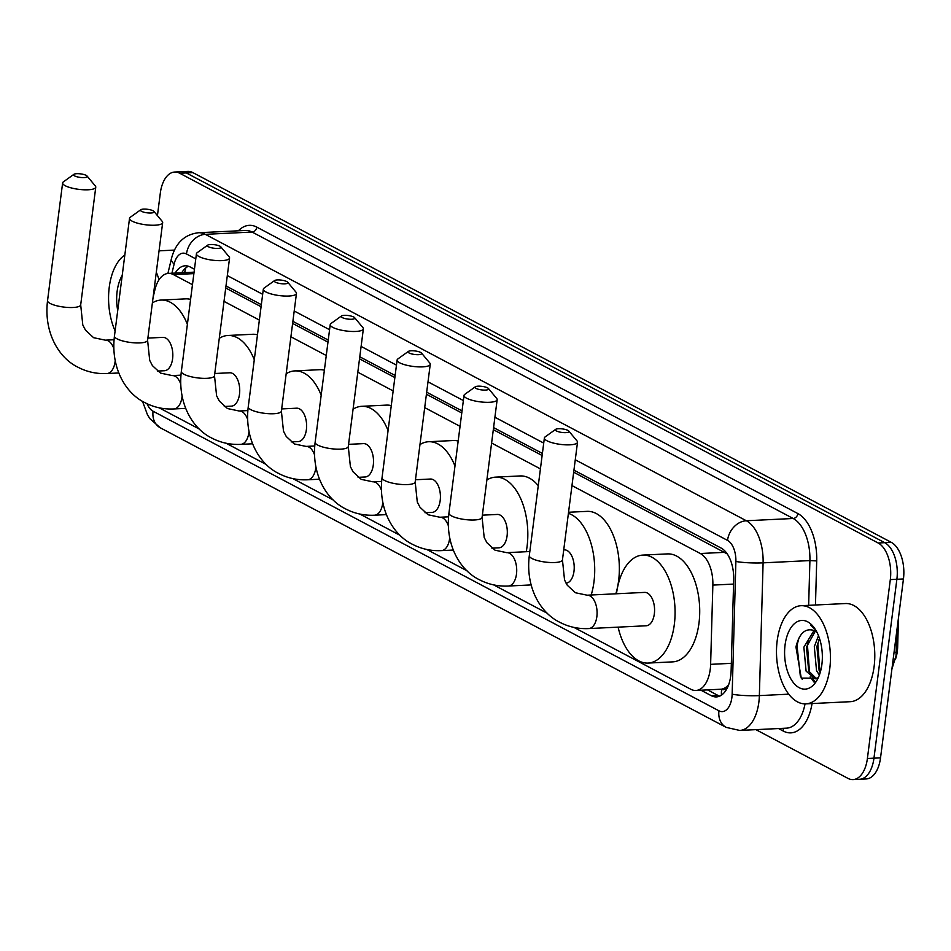 <?xml version="1.0" encoding="UTF-8"?>
<svg xmlns="http://www.w3.org/2000/svg" width="951" height="951" viewBox="0 0 951 951"><rect width="100%" height="100%" fill="white"/><g stroke="black" fill="none" stroke-linecap="round" stroke-linejoin="round"><path stroke-width="1.43" d="M727.242 686.158A29.481 16.143 87.2 0 1 721.381 689.19L721.654 689.332A9.831 5.385 -92.8 0 0 727.242 686.158L728.68 684.649M898.481 617.698L897.661 646.811A26.533 14.527 87.2 0 1 895.331 659.614M727.539 554.088L573.679 472.207M542.129 455.517L493.319 429.674M461.77 412.972L426.417 394.249M394.867 377.559L359.526 358.836M327.976 342.134L292.623 323.423M261.073 306.721L225.72 288.01M573.988 627.422L690.842 689.273A29.481 16.143 -92.8 0 0 695.894 690.474L721.381 689.19M192.459 284.682L173.451 274.613A29.481 16.143 -92.8 0 0 168.398 273.412A29.481 16.143 -92.8 0 0 154.93 289.734L153.075 297.461M695.894 690.474A29.481 16.143 -92.8 0 0 710.623 664.345L712.858 585.091A29.481 16.143 -92.8 0 0 700.305 553.518L571.967 485.581M540.418 468.879L491.608 443.035M460.058 426.333L424.705 407.622M393.155 390.92L357.802 372.21M326.264 355.508L290.911 336.797M259.361 320.095L224.008 301.372M159.138 407.801L199.532 429.174M226.041 443.214L266.423 464.599M292.932 478.626L333.325 500.012M359.835 514.039L400.216 535.425M426.737 549.464L467.119 570.838M493.628 584.877L547.479 613.383M157.438 215.627L160.315 193.136A29.481 16.143 87.2 0 1 174.663 172.048A29.481 16.143 87.2 0 1 179.715 173.248L878.153 542.997A29.481 16.143 87.2 0 1 890.314 579.599L867.395 758.494L873.957 758.173A29.481 16.143 87.2 0 1 859.621 779.273A29.481 16.143 87.2 0 0 873.957 758.173L896.876 579.278L873.957 758.173L880.531 757.864A29.481 16.143 87.2 0 1 866.183 778.952L853.047 779.594A29.481 16.143 87.2 0 1 847.995 778.393L755.926 729.655M878.153 542.997L884.715 542.676A29.481 16.143 87.2 0 1 896.876 579.278A29.481 16.143 87.2 0 0 884.715 542.676L186.289 172.927L884.715 542.676L891.289 542.355A29.481 16.143 87.2 0 1 903.45 578.957L880.531 757.864M174.663 172.048L181.237 171.727A29.481 16.143 87.2 0 1 186.289 172.927A29.481 16.143 87.2 0 0 181.237 171.727L187.799 171.406A29.481 16.143 87.2 0 1 192.851 172.606L891.289 542.355M142.567 401.405A29.481 16.143 87.2 0 1 142.507 401.31L147.524 414.933L150.032 418.809L160.291 427.795A19.65 15.644 -62.1 0 1 153.063 411.224L718.956 710.813A19.65 10.758 -92.8 0 0 731.89 697.547A19.65 10.758 -92.8 0 0 732.151 694.194L735.884 561.435A19.65 10.758 -92.8 0 0 727.527 540.394L575.272 459.797M867.395 758.494A29.481 16.143 87.2 0 1 853.047 779.594M700.97 690.224L711.348 695.716A29.481 16.143 -92.8 0 0 716.4 696.917A29.481 16.143 -92.8 0 0 731.129 670.788L733.697 579.646A29.481 16.143 -92.8 0 0 721.143 548.073L573.94 470.151M194.444 269.24L190.2 266.993A29.481 16.143 -92.8 0 0 185.148 265.804A29.481 16.143 -92.8 0 0 175.186 273.08M542.391 453.449L493.581 427.605M462.031 410.903L426.678 392.192M395.14 375.49L359.787 356.78M328.238 340.078L292.884 321.355M261.335 304.665L225.981 285.942M719.657 696.144A29.481 16.143 87.2 0 1 717.91 695.395L707.544 689.903M181.748 272.759A29.481 16.143 87.2 0 1 188.464 266.256M115.107 330.889A49.131 26.901 87.2 0 1 109.246 287.261A49.131 26.901 87.2 0 1 124.831 254.999M117.722 310.525A34.391 18.83 87.2 0 1 117.128 291.434A34.391 18.83 87.2 0 1 122.227 275.35M153.61 293.277A34.391 18.83 87.2 0 1 153.789 294.465M156.309 272.248A49.131 26.901 87.2 0 1 159.031 279.749M829.759 668.696A49.131 26.901 87.2 0 1 805.854 703.859A49.131 26.901 87.2 0 1 777.169 640.855A49.131 26.901 87.2 0 1 801.075 605.704A49.131 26.901 87.2 0 1 829.759 668.696M801.075 605.704L845.427 603.54A49.131 26.901 87.2 0 1 874.112 666.544A49.131 26.901 87.2 0 1 850.206 701.695L805.854 703.859M815.304 629.384L810.823 625.187L815.637 629.919M818.05 678.182L801.265 678.122L795.951 646.965C799.244 633.437 805.176 627.922 813.759 630.406A24.571 13.457 87.2 0 1 817.075 632.534M785.062 645.04A34.391 18.83 87.2 0 1 814.508 628.207A34.391 18.83 87.2 0 1 821.878 664.523A34.391 18.83 87.2 0 1 817.04 680.155A34.391 18.83 87.2 0 1 794.465 683.912A34.391 18.83 87.2 0 1 785.062 645.04M815.292 631.179L806.484 647.037L808.707 670.978L816.374 678.598M814.02 630.513L803.868 647.155L806.091 671.109L815.066 678.812L818.3 677.694M819.5 638.442L816.909 646.525L819.132 670.479L820.214 672.523M818.49 635.696L814.306 646.644L816.529 670.598L819.358 675.115M817.682 678.681L815.066 678.812M810.157 676.862L814.032 682.105M818.942 639.69L817.86 644.386L819.952 672.072M808.516 640.201L807.423 644.897L809.527 672.583M812.332 678.277L814.852 681.558M798.947 638.026L796.997 645.408L800.314 675.911L802.323 679.43M74.653 175.923A6.883 1.783 7.3 0 0 83.082 177.611A6.883 1.783 7.3 0 0 87.04 176.006A6.883 1.783 7.3 0 0 86.149 175.364A6.883 1.783 7.3 0 0 79.504 173.76A6.883 1.783 7.3 0 0 73.893 174.33A6.883 1.783 7.3 0 0 74.653 175.923M87.04 176.006L95.314 185.956A16.702 4.315 -172.7 0 1 95.766 187.181A16.702 4.315 -172.7 0 1 83.593 189.772A16.702 4.315 -172.7 0 1 65.239 185.73A16.702 4.315 -172.7 0 1 62.623 182.937A16.702 4.315 -172.7 0 1 63.384 181.867L73.893 174.33M157.402 371.08L164.464 370.735A16.702 9.153 -92.8 0 0 172.595 358.789A16.702 9.153 -92.8 0 0 162.847 337.367L147.869 338.092M152.374 302.917A54.052 29.6 87.2 0 1 161.028 300.064A54.052 29.6 87.2 0 1 187.383 324.35M161.028 300.064L185.671 298.864A54.052 29.6 87.2 0 1 190.58 299.375M141.556 211.336A6.883 1.783 7.3 0 0 149.985 213.024A6.883 1.783 7.3 0 0 153.943 211.419A6.883 1.783 7.3 0 0 153.052 210.777A6.883 1.783 7.3 0 0 146.395 209.172A6.883 1.783 7.3 0 0 140.784 209.743A6.883 1.783 7.3 0 0 141.556 211.336M153.943 211.419L162.205 221.369A16.702 4.315 -172.7 0 1 162.669 222.593A16.702 4.315 -172.7 0 1 150.496 225.197A16.702 4.315 -172.7 0 1 132.13 221.155A16.702 4.315 -172.7 0 1 129.526 218.35A16.702 4.315 -172.7 0 1 130.275 217.28L140.784 209.743M224.293 406.493L231.366 406.148A16.702 9.153 -92.8 0 0 239.497 394.201A16.702 9.153 -92.8 0 0 229.738 372.78L214.771 373.505M219.277 338.342A54.052 29.6 87.2 0 1 227.931 335.477A54.052 29.6 87.2 0 1 254.286 359.763M227.931 335.477L252.562 334.276A54.052 29.6 87.2 0 1 257.483 334.788M208.447 246.749A6.883 1.783 7.3 0 0 216.887 248.437A6.883 1.783 7.3 0 0 220.834 246.844A6.883 1.783 7.3 0 0 219.954 246.19A6.883 1.783 7.3 0 0 213.297 244.585A6.883 1.783 7.3 0 0 207.687 245.156A6.883 1.783 7.3 0 0 208.447 246.749M220.834 246.844L229.108 256.782A16.702 4.315 -172.7 0 1 229.571 258.006A16.702 4.315 -172.7 0 1 217.387 260.61A16.702 4.315 -172.7 0 1 199.032 256.568A16.702 4.315 -172.7 0 1 196.429 253.762A16.702 4.315 -172.7 0 1 197.178 252.693L207.687 245.156M291.196 441.918L298.269 441.573A16.702 9.153 -92.8 0 0 306.388 429.614A16.702 9.153 -92.8 0 0 296.641 408.193L281.662 408.93M286.18 373.755A54.052 29.6 87.2 0 1 294.822 370.902A54.052 29.6 87.2 0 1 321.176 395.176M294.822 370.902L319.465 369.701A54.052 29.6 87.2 0 1 324.374 370.201M275.35 282.162A6.883 1.783 7.3 0 0 283.778 283.85A6.883 1.783 7.3 0 0 287.737 282.257A6.883 1.783 7.3 0 0 286.845 281.603A6.883 1.783 7.3 0 0 280.2 279.998A6.883 1.783 7.3 0 0 274.589 280.569A6.883 1.783 7.3 0 0 275.35 282.162M287.737 282.257L296.011 292.195A16.702 4.315 -172.7 0 1 296.462 293.419A16.702 4.315 -172.7 0 1 284.29 296.023A16.702 4.315 -172.7 0 1 265.935 291.981A16.702 4.315 -172.7 0 1 263.32 289.175A16.702 4.315 -172.7 0 1 264.069 288.105L274.589 280.569M358.099 477.331L365.16 476.986A16.702 9.153 -92.8 0 0 373.291 465.027A16.702 9.153 -92.8 0 0 363.544 443.618L348.565 444.343M353.071 409.168A54.052 29.6 87.2 0 1 361.725 406.315A54.052 29.6 87.2 0 1 388.079 430.601M361.725 406.315L386.368 405.114A54.052 29.6 87.2 0 1 391.277 405.613M342.253 317.586A6.883 1.783 7.3 0 0 350.681 319.274A6.883 1.783 7.3 0 0 354.628 317.67A6.883 1.783 7.3 0 0 353.748 317.016A6.883 1.783 7.3 0 0 347.091 315.411A6.883 1.783 7.3 0 0 341.48 315.982A6.883 1.783 7.3 0 0 342.253 317.586M354.628 317.67L362.902 327.62A16.702 4.315 -172.7 0 1 363.365 328.844A16.702 4.315 -172.7 0 1 351.181 331.435A16.702 4.315 -172.7 0 1 332.826 327.394A16.702 4.315 -172.7 0 1 330.223 324.6A16.702 4.315 -172.7 0 1 330.972 323.53L341.48 315.982M424.99 512.744L432.063 512.399A16.702 9.153 -92.8 0 0 440.194 500.452A16.702 9.153 -92.8 0 0 430.434 479.031L415.468 479.756M419.973 444.581A54.052 29.6 87.2 0 1 428.616 441.728A54.052 29.6 87.2 0 1 454.97 466.014M428.616 441.728L453.258 440.527A54.052 29.6 87.2 0 1 458.18 441.026M409.144 352.999A6.883 1.783 7.3 0 0 417.572 354.687A6.883 1.783 7.3 0 0 421.531 353.083A6.883 1.783 7.3 0 0 420.651 352.441A6.883 1.783 7.3 0 0 413.994 350.836A6.883 1.783 7.3 0 0 408.383 351.406A6.883 1.783 7.3 0 0 409.144 352.999M421.531 353.083L429.804 363.032A16.702 4.315 -172.7 0 1 430.256 364.257A16.702 4.315 -172.7 0 1 418.083 366.86A16.702 4.315 -172.7 0 1 399.729 362.818A16.702 4.315 -172.7 0 1 397.114 360.013A16.702 4.315 -172.7 0 1 397.875 358.943L408.383 351.406M491.893 548.156L498.966 547.812A16.702 9.153 -92.8 0 0 507.085 535.865A16.702 9.153 -92.8 0 0 497.337 514.443L482.359 515.169M486.864 480.005A54.052 29.6 87.2 0 1 495.519 477.14A54.052 29.6 87.2 0 1 527.08 546.445A54.052 29.6 87.2 0 1 526.236 551.711M495.519 477.14L520.161 475.94A54.052 29.6 87.2 0 1 538.266 485.688M476.047 388.412A6.883 1.783 7.3 0 0 484.475 390.1A6.883 1.783 7.3 0 0 488.434 388.507A6.883 1.783 7.3 0 0 487.542 387.853A6.883 1.783 7.3 0 0 480.897 386.249A6.883 1.783 7.3 0 0 475.286 386.819A6.883 1.783 7.3 0 0 476.047 388.412M488.434 388.507L496.695 398.445A16.702 4.315 -172.7 0 1 497.159 399.67A16.702 4.315 -172.7 0 1 484.986 402.273A16.702 4.315 -172.7 0 1 466.62 398.231A16.702 4.315 -172.7 0 1 464.017 395.426A16.702 4.315 -172.7 0 1 464.766 394.356L475.286 386.819M566.059 583.213A16.702 9.153 -92.8 0 0 573.988 571.278A16.702 9.153 -92.8 0 0 564.228 549.856L563.729 549.88M568.401 513.374A54.052 29.6 87.2 0 1 593.971 581.857A54.052 29.6 87.2 0 1 591.189 595.005M568.543 512.256L587.052 511.365A54.052 29.6 87.2 0 1 618.614 580.657A54.052 29.6 87.2 0 1 615.832 593.804M556.406 430.958A6.883 1.783 7.3 0 0 564.835 432.646A6.883 1.783 7.3 0 0 568.793 431.041A6.883 1.783 7.3 0 0 567.902 430.399A6.883 1.783 7.3 0 0 561.256 428.794A6.883 1.783 7.3 0 0 555.646 429.365A6.883 1.783 7.3 0 0 556.406 430.958M568.793 431.041L577.067 440.991A16.702 4.315 -172.7 0 1 577.519 442.215A16.702 4.315 -172.7 0 1 565.346 444.818A16.702 4.315 -172.7 0 1 546.991 440.777A16.702 4.315 -172.7 0 1 544.376 437.971A16.702 4.315 -172.7 0 1 545.137 436.901L555.646 429.365M646.216 625.77A16.702 9.153 -92.8 0 0 654.347 613.823A16.702 9.153 -92.8 0 0 644.6 592.402L587.1 595.195A16.702 9.153 -92.8 0 1 589.965 595.885A16.702 9.153 -92.8 0 1 596.859 616.617A16.702 9.153 -92.8 0 1 588.728 628.575L646.216 625.77M616.486 593.769A54.052 29.6 87.2 0 1 642.781 555.099A54.052 29.6 87.2 0 1 674.33 624.403A54.052 29.6 87.2 0 1 648.035 663.073A54.052 29.6 87.2 0 1 618.102 627.149M642.781 555.099L667.424 553.898A54.052 29.6 87.2 0 1 698.973 623.202A54.052 29.6 87.2 0 1 672.678 661.872L648.035 663.073M897.661 646.811L896.484 646.87M184.946 272.604A29.481 11.578 -166.6 0 1 185.041 270.904L184.625 272.628M721.654 689.332A29.481 23.466 117.9 0 0 721.44 695.145M193.885 273.615L173.451 274.613M724.995 552.317L700.305 553.518M733.566 584.08L712.858 585.091M731.343 663.334L710.623 664.345M896.341 651.34A34.391 4.006 -178.4 0 1 896.353 651.459A34.391 4.006 -178.4 0 1 893.988 652.85M192.851 172.606L179.715 173.248M903.45 578.957L890.314 579.599M147.06 403.735A19.65 10.758 -92.8 0 0 153.063 411.224M195.763 258.886L186.479 253.965A19.65 15.644 -62.1 0 1 205.309 234.338L252.134 232.056A39.312 21.528 -92.8 0 0 245.394 230.463L198.581 232.733A39.312 21.528 87.2 0 1 205.309 234.338L746.357 520.756A39.312 21.528 87.2 0 1 763.094 562.849L759.362 695.609A39.312 21.528 87.2 0 1 758.839 702.313A39.312 21.528 87.2 0 1 739.712 730.439L786.525 728.157A39.312 21.528 -92.8 0 0 805.045 703.871M788.748 694.171L759.362 695.609A19.65 2.294 -178.4 0 1 732.151 694.194M812.047 703.55A44.221 24.215 87.2 0 1 783.291 731.069L778.536 728.549M238.416 230.796A44.221 24.215 87.2 0 1 256.841 227.146L797.889 513.576A44.221 24.215 87.2 0 1 816.707 560.924L815.471 605.002M735.884 561.435A19.65 2.294 -178.4 0 0 763.094 562.849L809.907 560.579A39.312 21.528 -92.8 0 0 793.182 518.485L252.134 232.056A4.91 3.911 117.9 0 0 256.841 227.146M808.647 605.335L809.907 560.579L816.707 560.924M727.527 540.394A19.65 15.644 -62.1 0 1 746.357 520.756L793.182 518.485A4.91 3.911 117.9 0 0 797.889 513.576M186.479 253.965A19.65 10.758 -92.8 0 0 174.128 264.045L171.929 273.246M543.722 443.095L494.912 417.251M463.363 400.549L428.009 381.838M396.46 365.136L361.107 346.414M329.569 329.712L294.216 311.001M262.666 294.299L227.313 275.588M783.291 731.069A4.91 3.911 117.9 0 0 782.863 728.335M174.128 264.045A19.65 7.727 -166.6 0 1 171.43 258.672L167.899 273.448M160.291 427.795L726.195 727.384A19.65 15.644 -62.1 0 1 718.956 710.813M717.91 695.395L711.348 695.716M118.756 372.97L106.976 373.541C96.622 374.016 86.957 371.912 77.994 367.229C58.772 357.98 43.627 332.434 47.55 300.635A16.702 4.315 7.3 0 0 50.153 303.44A16.702 4.315 7.3 0 0 68.52 307.482A16.702 4.315 7.3 0 0 80.692 304.879L95.766 187.181M113.811 348.53A16.702 9.153 -92.8 0 0 108.212 340.85A16.702 9.153 -92.8 0 0 105.347 340.161L93.626 337.7L85.531 330.223L82.796 324.957L80.692 304.879M106.976 373.541A16.702 9.153 -92.8 0 0 115.107 361.582A16.702 9.153 -92.8 0 0 115.19 360.881M185.647 408.383L173.878 408.954C163.513 409.429 153.86 407.337 144.897 402.642C125.663 393.393 110.518 367.859 114.453 336.048A16.702 4.315 7.3 0 0 117.056 338.853A16.702 4.315 7.3 0 0 135.411 342.895A16.702 4.315 7.3 0 0 147.595 340.292L162.669 222.593M180.714 383.942A16.702 9.153 -92.8 0 0 175.115 376.263A16.702 9.153 -92.8 0 0 172.25 375.586L160.529 373.113L152.422 365.636L149.699 360.37L147.595 340.292M173.878 408.954A16.702 9.153 -92.8 0 0 181.998 396.995A16.702 9.153 -92.8 0 0 182.081 396.305M252.55 443.796L240.769 444.367C230.415 444.854 220.751 442.75 211.788 438.066C192.566 428.806 177.421 403.272 181.344 371.461A16.702 4.315 7.3 0 0 183.959 374.266A16.702 4.315 7.3 0 0 202.313 378.308A16.702 4.315 7.3 0 0 214.486 375.704L229.571 258.006M247.617 419.355A16.702 9.153 -92.8 0 0 242.006 411.676A16.702 9.153 -92.8 0 0 239.153 410.998L227.432 408.538L219.324 401.049L216.602 395.782L214.486 375.704M240.769 444.367A16.702 9.153 -92.8 0 0 248.9 432.42A16.702 9.153 -92.8 0 0 248.984 431.718M319.441 479.209L307.672 479.78C297.306 480.267 287.654 478.163 278.691 473.479C259.468 464.231 244.324 438.684 248.247 406.873A16.702 4.315 7.3 0 0 250.85 409.679A16.702 4.315 7.3 0 0 269.204 413.721A16.702 4.315 7.3 0 0 281.389 411.129L296.462 293.419M314.508 454.768A16.702 9.153 -92.8 0 0 308.909 447.089A16.702 9.153 -92.8 0 0 306.044 446.411L294.323 443.951L286.227 436.461L283.493 431.195L281.389 411.129M307.672 479.78A16.702 9.153 -92.8 0 0 315.803 467.833A16.702 9.153 -92.8 0 0 315.875 467.131M386.344 514.622L374.563 515.204C364.209 515.68 354.545 513.576 345.593 508.892C326.359 499.644 311.215 474.097 315.138 442.298A16.702 4.315 7.3 0 0 317.753 445.092A16.702 4.315 7.3 0 0 336.107 449.134A16.702 4.315 7.3 0 0 348.28 446.542L363.365 328.844M381.41 490.181A16.702 9.153 -92.8 0 0 375.811 482.502A16.702 9.153 -92.8 0 0 372.947 481.824L361.225 479.363L353.118 471.886L350.396 466.608L348.28 446.542M374.563 515.204A16.702 9.153 -92.8 0 0 382.694 503.245A16.702 9.153 -92.8 0 0 382.777 502.544M453.247 550.047L441.466 550.617C431.112 551.093 421.448 548.989 412.484 544.305C393.262 535.056 378.118 509.522 382.04 477.711A16.702 4.315 7.3 0 0 384.644 480.517A16.702 4.315 7.3 0 0 403.01 484.558A16.702 4.315 7.3 0 0 415.183 481.955L430.256 364.257M448.301 525.606A16.702 9.153 -92.8 0 0 442.702 517.926A16.702 9.153 -92.8 0 0 439.837 517.237L428.116 514.776L420.021 507.299L417.287 502.033L415.183 481.955M441.466 550.617A16.702 9.153 -92.8 0 0 449.597 538.658A16.702 9.153 -92.8 0 0 449.68 537.969M531.062 584.924L508.369 586.03C498.003 586.505 488.35 584.413 479.387 579.73C460.153 570.469 445.02 544.935 448.943 513.124A16.702 4.315 7.3 0 0 451.547 515.929A16.702 4.315 7.3 0 0 469.901 519.971A16.702 4.315 7.3 0 0 482.086 517.368L497.159 399.67M508.369 586.03A16.702 9.153 -92.8 0 0 516.488 574.083A16.702 9.153 -92.8 0 0 509.605 553.339A16.702 9.153 -92.8 0 0 506.74 552.662L495.019 550.189L486.924 542.712L484.19 537.446L482.086 517.368M588.728 628.575C578.374 629.051 568.71 626.947 559.747 622.263C540.525 613.015 525.38 587.48 529.303 555.669A16.702 4.315 7.3 0 0 531.906 558.475A16.702 4.315 7.3 0 0 550.272 562.516A16.702 4.315 7.3 0 0 562.445 559.913L577.519 442.215M185.897 267.825L185.041 270.904M193.065 272.212L168.398 273.412M896.971 629.538L896.02 655.703L891.895 669.112M198.581 232.733C184.553 234.386 175.507 243.028 171.43 258.672M726.195 727.384L739.712 730.439M159.055 250.838L174.437 250.089M47.55 300.635L62.623 182.937M114.061 339.745L105.347 340.161M114.453 336.048L129.526 218.35M180.952 375.158L172.25 375.586M181.344 371.461L196.429 253.762M247.854 410.57L239.153 410.998M248.247 406.873L263.32 289.175M314.757 445.983L306.044 446.411M315.138 442.298L330.223 324.6M381.648 481.408L372.947 481.824M382.04 477.711L397.114 360.013M448.551 516.821L439.837 517.237M448.943 513.124L464.017 395.426M529.826 551.532L506.74 552.662M562.445 559.913L564.549 579.991L567.283 585.257L575.379 592.735L587.1 595.195M529.303 555.669L544.376 437.971"/></g></svg>
